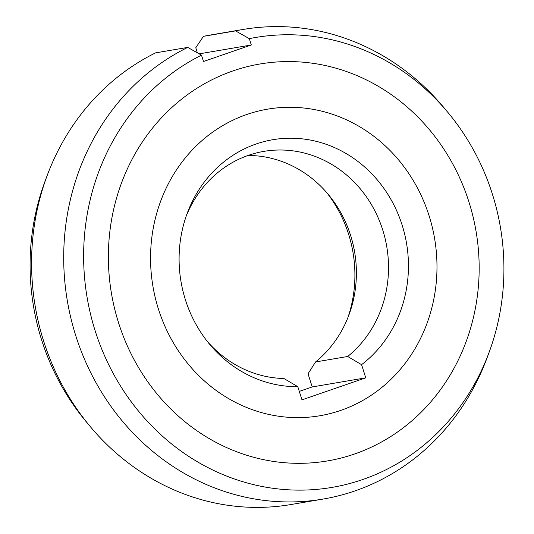 <?xml version="1.0" encoding="UTF-8"?>
<svg xmlns="http://www.w3.org/2000/svg" width="534" height="534" viewBox="0 0 534 534"><rect width="100%" height="100%" fill="white"/><g stroke="black" fill="none" stroke-linecap="round" stroke-linejoin="round"><path stroke-width="0.8" d="M361.578 364.669A124.515 114.383 80.4 0 0 402.115 225.041A124.515 114.383 80.4 0 0 296.383 138.366A124.515 114.383 80.4 0 0 187.247 213.206A124.515 114.383 80.4 0 0 185.425 299.854A124.515 114.383 80.4 0 0 209.508 344.13A124.515 114.383 80.4 0 0 297.805 386.689L301.984 399.853L365.75 377.838L361.578 364.669L347.694 356.492A114.516 105.191 80.4 0 0 379.3 220.482A114.516 105.191 80.4 0 0 263.863 151.376A114.516 105.191 80.4 0 0 186.186 216.17M207.526 341.68A114.516 105.191 80.4 0 0 283.928 378.506L297.805 386.689M248.036 155.467A114.516 105.191 -99.6 0 1 328.43 194.61A114.516 105.191 -99.6 0 1 350.578 235.327A114.516 105.191 -99.6 0 1 348.902 315.02A114.516 105.191 -99.6 0 1 315.567 361.952L347.694 356.492M365.75 377.838L312.21 386.936L308.031 373.773L315.567 361.952M326.474 192.313A124.515 114.383 -99.6 0 1 348.575 234.146A124.515 114.383 -99.6 0 1 347.814 317.83M246.835 114.476A155.514 142.852 -99.6 0 1 267.701 109.136A155.514 142.852 -99.6 0 1 432.233 227.017A155.514 142.852 -99.6 0 1 340.712 410.419A155.514 142.852 -99.6 0 1 319.839 415.759A155.514 142.852 -99.6 0 1 155.307 297.879A155.514 142.852 -99.6 0 1 246.835 114.476A155.514 142.852 80.4 0 0 155.307 297.879A155.514 142.852 80.4 0 0 319.839 415.759A155.514 142.852 80.4 0 0 340.712 410.419A155.514 142.852 80.4 0 0 432.233 227.017A155.514 142.852 80.4 0 0 267.701 109.136A155.514 142.852 80.4 0 0 246.835 114.476M299.3 391.395L312.21 386.936M249.311 38.648L235.561 30.885A238.191 218.8 -99.6 0 1 243.137 29.45A238.191 218.8 -99.6 0 1 444.248 108.022L448.186 112.761A228.185 209.608 -99.6 0 1 492.321 193.895A228.185 209.608 -99.6 0 1 488.977 352.687A228.185 209.608 -99.6 0 1 288.987 489.838A228.185 209.608 -99.6 0 1 95.226 331A228.185 209.608 -99.6 0 1 201.485 55.162L203.494 61.497L251.32 44.983L249.311 38.648A228.185 209.608 -99.6 0 1 448.186 112.761M488.977 352.687L486.828 358.461A238.191 218.8 -99.6 0 1 354.956 490.913A238.191 218.8 -99.6 0 1 322.99 499.09A238.191 218.8 -99.6 0 1 75.808 335.826A238.191 218.8 -99.6 0 1 187.734 47.399L201.485 55.162M235.561 30.885L203.434 36.345L195.771 47.753L197.386 52.846M47.172 175.539A238.191 218.8 80.4 0 0 43.688 341.286A238.191 218.8 80.4 0 0 89.752 425.978L85.814 421.239A228.185 209.608 80.4 0 1 41.679 340.105A228.185 209.608 80.4 0 1 45.023 181.313L47.172 175.539A238.191 218.8 80.4 0 1 155.608 52.859L187.734 47.399M89.752 425.978A238.191 218.8 80.4 0 0 290.863 504.55L322.99 499.09M243.137 29.45L211.01 34.91A238.191 218.8 80.4 0 0 203.434 36.345M251.32 44.983L199.169 53.854M354.536 454A201.318 184.924 80.4 0 0 473.017 216.577A201.318 184.924 80.4 0 0 260.025 63.98A201.318 184.924 80.4 0 0 233.004 70.895A201.318 184.924 80.4 0 0 114.523 308.318A201.318 184.924 80.4 0 0 327.516 460.915A201.318 184.924 80.4 0 0 354.536 454A201.318 184.924 -99.6 0 1 327.516 460.915A201.318 184.924 -99.6 0 1 114.523 308.318A201.318 184.924 -99.6 0 1 233.004 70.895A201.318 184.924 -99.6 0 1 260.025 63.98A201.318 184.924 -99.6 0 1 473.017 216.577A201.318 184.924 -99.6 0 1 354.536 454"/></g></svg>
